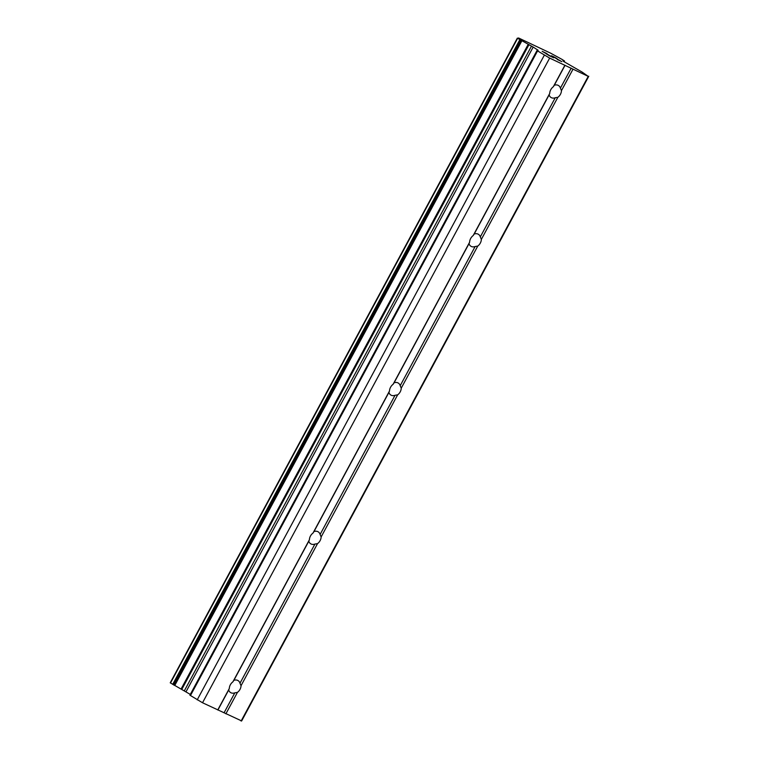<?xml version="1.0" encoding="UTF-8"?>
<svg xmlns="http://www.w3.org/2000/svg" width="759" height="759" viewBox="0 0 759 759"><rect width="100%" height="100%" fill="white"/><g stroke="black" fill="none" stroke-linecap="round" stroke-linejoin="round"><path stroke-width="1.14" d="M560.427 94.315A7.049 5.332 -57.8 0 1 557.865 97.294L555.237 97.759A7.049 5.332 -57.8 0 1 551.006 97.475A7.049 5.332 -57.8 0 1 549.127 94.866L549.725 93.433A7.049 5.332 -57.8 0 1 550.759 89.733A7.049 5.332 -57.8 0 1 553.32 86.754L554.298 85.255A7.049 5.332 -57.8 0 1 558.529 85.539A7.049 5.332 -57.8 0 1 560.408 88.158L561.461 90.615A7.049 5.332 -57.8 0 1 560.427 94.315M480.314 243.089A7.049 5.332 -57.8 0 1 477.762 246.068L475.134 246.533A7.049 5.332 -57.8 0 1 470.903 246.248A7.049 5.332 -57.8 0 1 469.024 243.63L469.612 242.206A7.049 5.332 -57.8 0 1 470.656 238.506A7.049 5.332 -57.8 0 1 473.208 235.527L474.195 234.028A7.049 5.332 -57.8 0 1 478.426 234.313A7.049 5.332 -57.8 0 1 480.305 236.922L481.358 239.389A7.049 5.332 -57.8 0 1 480.314 243.089M400.211 391.862A7.049 5.332 -57.8 0 1 397.659 394.832L395.031 395.297A7.049 5.332 -57.8 0 1 390.8 395.012A7.049 5.332 -57.8 0 1 388.921 392.403L389.509 390.97A7.049 5.332 -57.8 0 1 390.553 387.28A7.049 5.332 -57.8 0 1 393.105 384.301L394.092 382.802A7.049 5.332 -57.8 0 1 398.323 383.086A7.049 5.332 -57.8 0 1 400.202 385.695L401.245 388.162A7.049 5.332 -57.8 0 1 400.211 391.862M320.108 540.626A7.049 5.332 -57.8 0 1 317.547 543.605L314.919 544.07A7.049 5.332 -57.8 0 1 310.697 543.786A7.049 5.332 -57.8 0 1 308.809 541.176L309.406 539.744A7.049 5.332 -57.8 0 1 310.44 536.044A7.049 5.332 -57.8 0 1 313.002 533.074L313.989 531.566A7.049 5.332 -57.8 0 1 318.22 531.85A7.049 5.332 -57.8 0 1 320.099 534.469L321.142 536.936A7.049 5.332 -57.8 0 1 320.108 540.626M240.005 689.4A7.049 5.332 -57.8 0 1 237.444 692.379L234.816 692.844A7.049 5.332 -57.8 0 1 230.584 692.559A7.049 5.332 -57.8 0 1 228.706 689.95L229.303 688.517A7.049 5.332 -57.8 0 1 230.338 684.817A7.049 5.332 -57.8 0 1 232.899 681.838L233.876 680.339A7.049 5.332 -57.8 0 1 238.108 680.624A7.049 5.332 -57.8 0 1 239.986 683.233L241.039 685.7A7.049 5.332 -57.8 0 1 240.005 689.4M543.159 51.868L542.306 51.413M545.854 53.566L548.178 54.686L545.844 53.585M548.188 54.667L546.3 53.861L549.004 55.549L546.3 53.861M549.004 55.549L553.283 57.58L548.994 55.568M553.577 57.788L542.154 51.318L546.992 53.614M552.448 56.46L551.385 55.805M551.451 55.777L551.945 55.957L551.442 55.796M551.945 55.957L553.548 56.716L551.935 55.976M553.548 56.716L554.687 57.304L553.539 56.735M554.687 57.304L555.427 57.712L554.677 57.323M555.427 57.712L556.48 58.32L555.417 57.731M556.48 58.32L557.144 58.756L556.47 58.329M557.486 59.193L561.84 61.64L557.286 59.496M561.84 61.64L552.011 56.109M563.491 61.09L562.903 60.502L564.525 61.014L562.068 59.42L550.607 53.158L518.53 37.95L518.976 38.643L517.344 38.13L533.169 47.067L538.112 50.255L537.011 50.502L537.562 50.919L549.658 58.082L588.225 76.374L582.011 72.001L563.377 61.318M564.525 61.014L564.108 61.792L564.525 61.014M170.225 682.806L517.344 38.13L170.225 682.806L190.3 694.419M189.892 695.178L537.011 50.502L189.892 695.178L202.53 702.758L241.656 720.936L588.775 76.261M309.406 539.744L232.899 681.838M389.509 390.97L313.002 533.074M469.612 242.206L393.105 384.301M549.725 93.433L473.208 235.527M564.867 65.302L553.32 86.754M549.658 58.082L202.53 702.758M229.303 688.517L217.748 709.978M308.809 541.176L233.876 680.339M314.919 544.07L239.986 683.233M317.547 543.605L241.039 685.7M388.921 392.403L313.989 531.566M395.031 395.297L320.099 534.469M397.659 394.832L321.142 536.936M469.024 243.63L394.092 382.802M475.134 246.533L400.202 385.695M477.762 246.068L401.245 388.162M549.127 94.866L474.195 234.028M555.237 97.759L480.305 236.922M557.865 97.294L481.358 239.389M237.444 692.379L225.888 713.839M588.225 76.374L241.106 721.05M573.017 69.164L561.461 90.615M234.816 692.844L224.057 712.834M228.706 689.95L217.947 709.94M528.226 44.316L181.107 688.992M528.947 44.715L181.818 689.381M544.326 55.189L197.207 699.864M565.066 65.265L554.298 85.255M571.176 68.158L560.408 88.158M564.203 60.929L563.833 61.621M564.468 61.024L564.07 61.764M517.619 38.339L170.5 683.015M519.801 39.724L172.682 684.4M520.636 40.208L173.517 684.874M521.167 40.493L174.039 685.159M521.85 40.844L174.731 685.519M531.499 46.1L184.371 690.775M533.169 47.067L186.05 691.734M537.562 49.838L537.239 50.445M537.562 50.919L190.443 695.595"/></g></svg>
